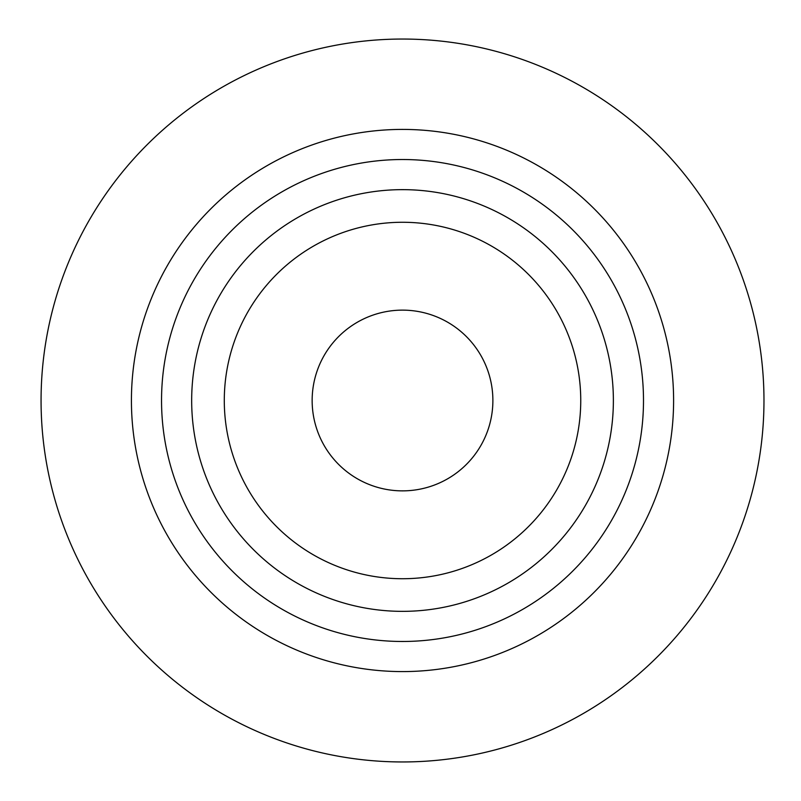 <?xml version="1.0" encoding="UTF-8"?>
<svg xmlns="http://www.w3.org/2000/svg" width="801" height="801" viewBox="0 0 801 801"><rect width="100%" height="100%" fill="white"/><g stroke="black" fill="none" stroke-linecap="round" stroke-linejoin="round"><path stroke-width="1.2" d="M312.15 400.5A90.363 90.363 0 0 1 447.699 322.242A90.363 90.363 0 0 1 447.699 478.758A90.363 90.363 0 0 1 312.15 400.5M224.29 400.5A178.233 178.233 0 0 1 491.634 246.147A178.233 178.233 0 0 1 491.634 554.853A178.233 178.233 0 0 1 224.29 400.5M41.061 400.5A361.461 361.461 0 0 1 583.248 87.469A361.461 361.461 0 0 1 583.248 713.531A361.461 361.461 0 0 1 41.061 400.5M131.424 400.5A271.098 271.098 0 0 1 538.062 165.727A271.098 271.098 0 0 1 538.062 635.273A271.098 271.098 0 0 1 131.424 400.5M161.542 400.5A240.971 240.971 0 0 1 523.003 191.809A240.971 240.971 0 0 1 523.003 609.191A240.971 240.971 0 0 1 161.542 400.5M191.669 400.5A210.853 210.853 0 0 1 507.944 217.892A210.853 210.853 0 0 1 507.944 583.108A210.853 210.853 0 0 1 191.669 400.5"/></g></svg>
